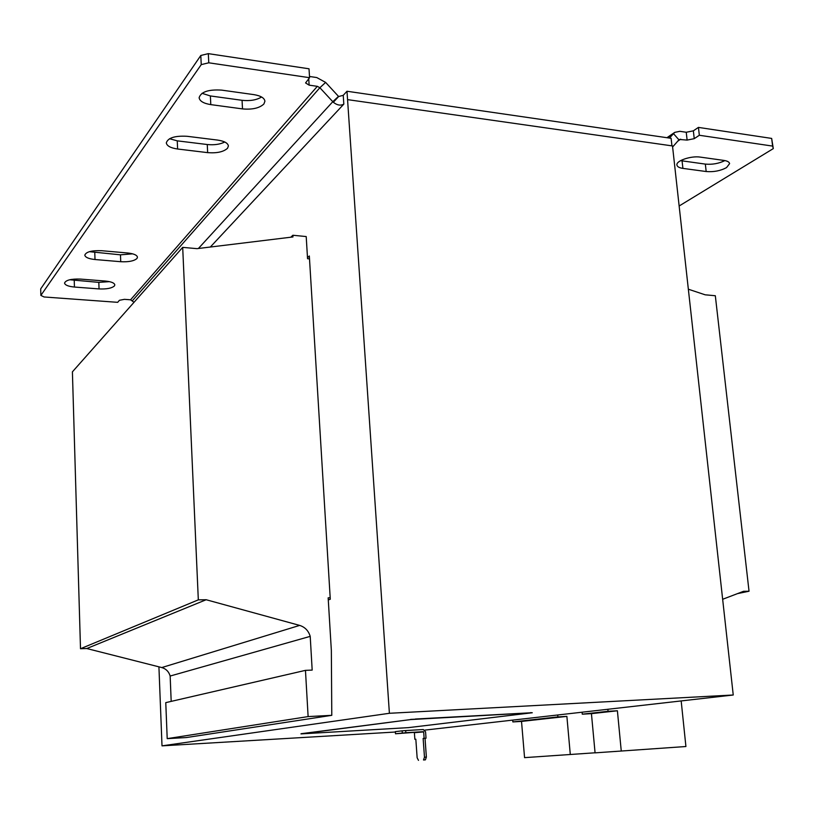 <?xml version="1.0" encoding="UTF-8"?>
<svg xmlns="http://www.w3.org/2000/svg" width="814" height="814" viewBox="0 0 814 814"><rect width="100%" height="100%" fill="white"/><g stroke="black" fill="none" stroke-linecap="round" stroke-linejoin="round"><path stroke-width="1.22" d="M263.889 103.999L264.926 101.211C264.397 97.965 260.714 95.767 253.876 94.628L221.632 90.12C208.465 89.306 200.956 91.84 199.115 97.721C199.715 101.16 203.612 103.459 210.795 104.619L242.511 108.903C252.32 109.768 259.442 108.14 263.889 103.999M114.408 285.958L114.825 284.88C114.377 282.916 111.213 281.644 105.321 281.044L80.393 279.08C71.052 278.785 65.771 280.118 64.54 283.079C65.039 285.124 68.335 286.447 74.44 287.047L99.043 288.919C106.603 289.255 111.732 288.268 114.408 285.958M136.976 258.486L137.464 257.214C137.017 255.067 133.75 253.663 127.676 252.991L101.608 250.702C91.717 250.346 86.111 251.821 84.798 255.148C85.307 257.387 88.706 258.852 95.004 259.524L120.726 261.711C128.643 262.108 134.066 261.04 136.976 258.486M227.544 148.25L228.398 145.981C227.889 143.05 224.308 141.097 217.653 140.089L187.128 136.294C174.918 135.623 167.979 137.81 166.3 142.867C166.87 145.95 170.635 148.006 177.615 149.013L207.651 152.635C216.941 153.347 223.565 151.892 227.544 148.25M726.536 167.613L729.598 163.634C729.313 162.027 727.421 160.958 723.921 160.419L700.386 157.122C691.127 155.586 675.885 160.775 676.922 165.018C677.228 166.717 679.222 167.847 682.905 168.386L706.186 171.53C713.675 172.151 720.461 170.848 726.536 167.613M395.38 732.02L162.006 745.858L389.397 713.288L346.988 91.249L671.112 138.309L671.947 145.869M328.286 599.908L330.281 599.246L309.33 255.983L307.488 257.621M424.796 730.117L733.241 695.003L672.496 145.94L347.965 99.684M722.659 599.287L743.569 591.3L749.033 591.218L715.323 295.736L705.158 294.81L688.349 289.214M749.033 591.218L737.443 593.64M309.513 258.883L307.55 258.699L306.206 236.559L292.867 235.256L290.781 237.23M292.867 235.256L292.969 236.955L197.008 248.657L182.692 247.364L72.405 371.845L80.505 648.727L86.783 648.534L161.772 667.561C166.046 668.823 168.834 671.652 170.157 676.037L171.184 701.383M182.692 247.364L198.321 599.857L80.505 648.727M198.321 599.857L206.166 599.735L86.783 648.534M206.166 599.735L299.664 625.406C304.965 627.085 308.486 630.738 310.215 636.365L170.157 676.037M310.215 636.365L312.179 670.095L305.464 670.36L165.771 702.635L167.206 738.644L186.406 737.545L331.786 715.333L331.349 650.376L328.154 597.822L330.189 597.781M305.464 670.36L308.119 716.585L167.206 738.644M308.119 716.585L331.786 715.333M308.73 78.673L309.137 85.144L317.328 86.335L319.871 87.729L333.323 102.269C337.088 105.25 340.588 105.871 343.823 104.121L210.317 247.039M134.025 302.289L130.566 299.796L124.44 299.338L119.434 300.285L117.684 302.33L44.088 296.978L40.863 295.411L201.241 64.621L200.804 55.484L40.7 288.878L40.863 295.411M309.493 76.475L316.768 77.554L325.631 82.418L338.644 96.53L343.233 95.33L346.988 91.249M333.323 102.269L338.644 96.53M309.137 85.144L305.576 82.947L309.574 77.696L208.771 62.8L201.241 64.621M200.804 55.484L208.323 53.643L309.015 68.793L309.574 77.696M208.323 53.643L208.771 62.8M202.004 93.305L210.378 95.95L242.053 100.305C250.01 101.16 256.522 100.061 261.589 97.008M69.699 279.762L98.82 282.366L109.473 281.644M89.428 251.668L120.482 254.833L132.611 253.826M169.556 138.716L177.249 140.842L207.265 144.526C214.235 145.207 220.065 144.373 224.756 142.002M669.434 138.065L674.714 132.377L679.853 131.319L686.243 132.265L693.355 130.83L698.432 127.401L699.338 135.266L772.618 146.093L771.662 138.421L698.432 127.401M672.618 146.978L679.273 139.459L687.118 140.089L686.243 132.265M679.141 205.993L773.3 148.616L772.618 146.093M771.662 138.421L773.3 148.616M693.355 130.83L694.24 138.665L699.338 135.266M694.24 138.665L687.118 140.089M680.606 160.643L705.331 164.102C712.311 164.733 718.843 163.563 724.918 160.582M557.732 714.987L557.875 716.9L512.851 721.926L521.52 721.418L524.562 757.641L595.065 752.787M512.728 720.105L512.851 721.926M557.875 716.9L566.88 716.381L570.299 754.537M566.88 716.381L521.52 721.418M607.885 709.279L608.048 711.304L582.264 714.183L591.432 713.654L595.075 752.858L685.917 746.519L681.176 700.935M582.112 712.209L582.264 714.183M608.048 711.304L617.399 710.775L621.265 751.078M617.399 710.775L591.432 713.654M300.946 733.902L408.475 727.624L532.285 712.759L410.632 719.576L301.149 733.862M410.632 719.576L301.149 733.709M410.622 719.403L415.333 719.2M530.626 712.799L415.313 719.027M530.606 712.626L532.285 712.759M733.241 695.003L389.397 713.288M402.309 732.997L402.157 730.84L405.698 730.565L405.84 732.722L395.502 733.77L423.422 731.674L405.84 732.722M425.03 738.329L426.373 757.081L425.386 759.859L423.504 759.981L424.481 757.213L423.138 738.451L426.027 738.227L425.569 731.806L423.27 729.527L405.698 730.565M402.157 730.84L395.35 731.633L395.502 733.77M162.006 745.858L158.923 666.839M425.386 759.859L423.504 759.981M423.138 738.451L424.135 738.349L423.677 731.918L414.153 732.712M418.488 760.357L417.144 757.783L415.832 739.204L414.855 739.295L414.407 732.956M426.027 738.227L424.135 738.349M414.855 739.295L415.832 739.244M424.481 757.213L426.373 757.081M299.664 625.406L161.772 667.561M325.631 82.418L319.871 87.729L132.438 300.681M338.492 96.378L332.784 101.709L198.402 248.494M343.233 95.33L343.823 104.121M317.328 86.335L130.566 299.796M667.266 137.749L673.412 133.537L678.886 139.794M677.604 141.27L680.728 139.163M682.071 160.897L682.905 168.386M706.186 171.53L705.331 164.102M177.249 140.842L177.615 149.013M207.651 152.635L207.265 144.526M94.78 252.605L95.004 259.524M120.726 261.711L120.482 254.833M74.237 280.443L74.44 287.047M99.043 288.919L98.82 282.366M210.378 95.95L210.795 104.619M242.511 108.903L242.053 100.305M674.613 132.458L666.961 137.698"/></g></svg>
